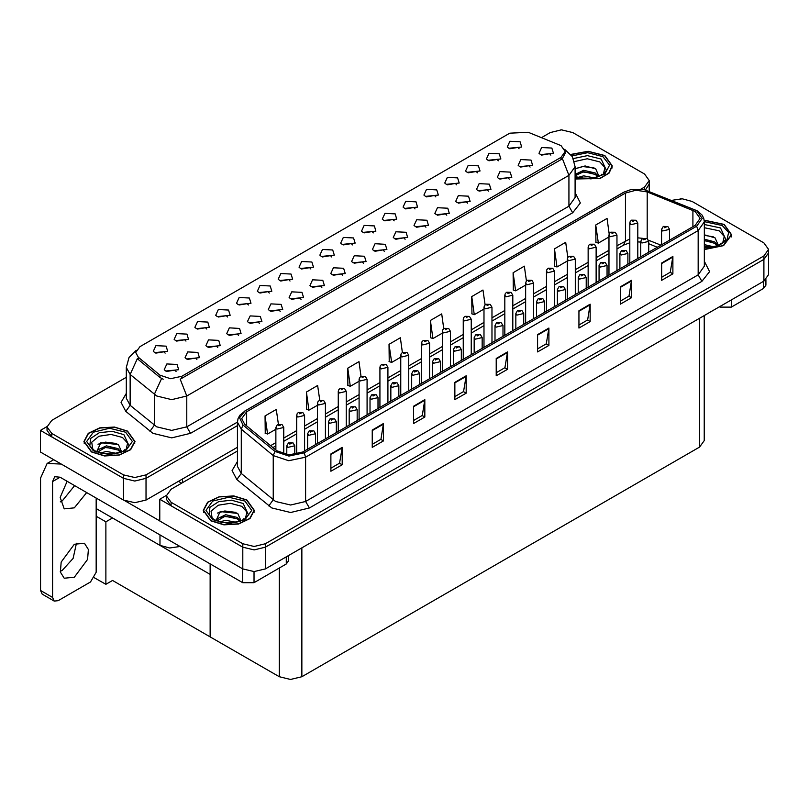 <?xml version="1.0" encoding="UTF-8"?>
<svg xmlns="http://www.w3.org/2000/svg" width="809" height="809" viewBox="0 0 809 809"><rect width="100%" height="100%" fill="white"/><g stroke="black" fill="none" stroke-linecap="round" stroke-linejoin="round"><path stroke-width="1.21" d="M248.434 305.044L247.16 303.699L239.11 305.044M249.415 298.056L239.191 297.54L236.552 303.264L238.139 304.568L250.992 303.264L249.415 298.056M519.105 148.775L517.831 147.43L509.781 148.775M520.076 141.787L509.862 141.272L507.223 146.995L508.81 148.29L521.663 146.995L520.076 141.787M509.225 179.123L507.941 177.778L499.891 179.123M510.196 172.145L499.982 171.629L497.343 177.343L498.92 178.647L511.784 177.343L510.196 172.145M269.255 293.02L267.971 291.675L259.932 293.02M270.226 286.032L260.013 285.516L257.373 291.24L258.961 292.545L271.814 291.24L270.226 286.032M446.76 215.194L445.476 213.849L437.426 215.194M447.731 208.206L437.517 207.691L434.878 213.414L436.456 214.709L449.319 213.414L447.731 208.206M394.185 220.897L392.901 219.552L384.851 220.897M395.156 213.91L384.942 213.394L382.303 219.118L383.881 220.422L396.734 219.118L395.156 213.91M321.84 287.316L320.556 285.971L312.507 287.316M322.811 280.329L312.598 279.813L309.948 285.537L311.536 286.841L324.389 285.537L322.811 280.329M456.65 184.836L455.366 183.491L447.316 184.836M457.621 177.849L447.397 177.333L444.758 183.056L446.346 184.361L459.199 183.056L457.621 177.849M384.305 251.255L383.021 249.91L374.971 251.255M385.276 244.267L375.052 243.752L372.413 249.475L374.001 250.77L386.854 249.475L385.276 244.267M415.007 208.874L413.723 207.529L405.673 208.874M415.978 201.886L405.764 201.37L403.125 207.094L404.702 208.398L417.555 207.094L415.978 201.886M342.662 275.293L341.378 273.948L333.328 275.293M343.633 268.305L333.409 267.789L330.77 273.513L332.357 274.817L345.21 273.513L343.633 268.305M477.472 172.813L476.188 171.468L468.138 172.813M478.443 165.825L468.219 165.309L465.579 171.033L467.167 172.337L480.02 171.033L478.443 165.825M405.117 239.231L403.833 237.886L395.793 239.231M406.088 232.244L395.874 231.728L393.235 237.452L394.822 238.756L407.675 237.452L406.088 232.244M185.979 341.105L184.695 339.76L176.645 341.105M186.95 334.117L176.736 333.601L174.087 339.325L175.674 340.629L188.527 339.325L186.95 334.117M290.077 280.996L288.793 279.651L280.743 280.996M291.048 274.008L280.834 273.503L278.195 279.216L279.772 280.521L292.636 279.216L291.048 274.008M196.911 359.439L195.626 358.094L187.577 359.439M197.881 352.451L187.668 351.935L185.028 357.659L186.606 358.963L199.469 357.659L197.881 352.451M352.542 244.935L351.258 243.59L343.208 244.935M353.513 237.947L343.299 237.442L340.66 243.155L342.237 244.46L355.1 243.155L353.513 237.947M238.554 335.401L237.27 334.056L229.22 335.401M239.525 328.414L229.311 327.898L226.672 333.621L228.249 334.916L241.112 333.621L239.525 328.414M301.019 299.33L299.734 297.985L291.685 299.33M301.99 292.352L291.776 291.837L289.126 297.56L290.714 298.855L303.567 297.56L301.99 292.352M373.364 232.921L372.079 231.576L364.03 232.921M374.334 225.933L364.121 225.418L361.481 231.141L363.059 232.436L375.912 231.141L374.334 225.933M259.376 323.378L258.091 322.033L250.042 323.378M260.346 316.39L250.133 315.874L247.493 321.598L249.071 322.902L261.924 321.598L260.346 316.39M435.829 196.85L434.544 195.505L426.495 196.85M436.799 189.872L426.586 189.357L423.936 195.07L425.524 196.375L438.377 195.07L436.799 189.872M363.484 263.269L362.199 261.924L354.15 263.269M364.454 256.281L354.231 255.775L351.591 261.489L353.179 262.794L366.032 261.489L364.454 256.281M310.899 268.982L309.614 267.637L301.565 268.982M311.869 261.995L301.656 261.479L299.017 267.203L300.594 268.497L313.457 267.203L311.869 261.995M530.047 167.109L528.762 165.764L520.713 167.109M531.017 160.121L520.804 159.606L518.164 165.329L519.742 166.634L532.595 165.329L531.017 160.121M280.197 311.354L278.913 310.009L270.863 311.354M281.168 304.366L270.954 303.86L268.315 309.574L269.893 310.878L282.745 309.574L281.168 304.366M165.157 353.128L163.873 351.784L155.824 353.128M166.128 346.141L155.915 345.625L153.265 351.349L154.853 352.643L167.706 351.349L166.128 346.141M227.622 317.067L226.338 315.712L218.288 317.067M228.593 310.08L218.369 309.564L215.73 315.288L217.318 316.582L230.171 315.288L228.593 310.08M176.089 371.462L174.805 370.118L166.755 371.462M177.06 364.475L166.846 363.959L164.207 369.683L165.784 370.987L178.647 369.683L177.06 364.475M550.868 155.085L549.584 153.74L541.534 155.085M551.839 148.098L541.625 147.582L538.986 153.305L540.564 154.61L553.417 153.305L551.839 148.098M331.72 256.959L330.436 255.614L322.387 256.959M332.691 249.971L322.478 249.455L319.838 255.179L321.416 256.483L334.279 255.179L332.691 249.971M217.732 347.415L216.448 346.07L208.398 347.415M218.703 340.427L208.489 339.922L205.85 345.635L207.428 346.94L220.291 345.635L218.703 340.427M498.293 160.789L497.009 159.444L488.96 160.789M499.264 153.801L489.041 153.295L486.401 159.009L487.989 160.313L500.842 159.009L499.264 153.801M425.938 227.208L424.654 225.863L416.605 227.208M426.909 220.22L416.696 219.714L414.056 225.428L415.634 226.732L428.497 225.428L426.909 220.22M206.801 329.081L205.516 327.736L197.467 329.081M207.771 322.093L197.548 321.588L194.908 327.301L196.496 328.606L209.349 327.301L207.771 322.093M488.403 191.146L487.119 189.802L479.07 191.146M489.374 184.159L479.161 183.643L476.521 189.367L478.099 190.671L490.962 189.367L489.374 184.159M467.582 203.17L466.297 201.825L458.248 203.17M468.553 196.183L458.339 195.667L455.7 201.39L457.277 202.695L470.14 201.39L468.553 196.183M561.011 145.671L528.146 132.231L509.771 133.161L139.906 346.697L135.71 352.552L138.299 357.305L159.97 375.174L170.477 378.673L181.873 376.276L561.011 157.381L565.208 151.526L561.011 145.671M180.124 546.51L169.688 548.027L159.96 545.377L96.15 508.527M562.103 129.895L560.89 129.895M47.064 426.555L40.45 430.368L123.504 478.321L134.779 481.021L146.055 478.321L237.391 425.595L146.055 478.321L134.779 481.021L123.504 478.321L51.725 436.88L47.053 430.368L47.053 426.899L51.725 433.412L123.504 474.853L134.779 477.553L146.055 474.853L237.391 422.116M645.481 189.943L649.222 184.007L645.481 189.943M40.45 430.368L40.45 452.069L123.504 500.023L134.779 502.723L146.055 500.023L237.391 447.286M112.532 517.993L105.848 521.856L96.15 516.253M109.903 516.476L210.138 574.339L210.138 636.835L112.532 580.478L105.848 584.341L94.501 577.788M105.848 584.341L105.848 521.856M237.391 450.977L171.053 489.283L166.381 495.796L166.381 499.264L171.053 505.777L242.831 547.218L254.107 549.908L265.382 547.218L763.878 259.416L768.55 252.904L763.878 259.416L265.382 547.218L254.107 549.908L242.831 547.218L159.778 499.264L159.778 520.966L242.831 568.919L254.107 571.609L265.382 568.919L763.878 281.107L768.55 274.605L768.55 249.425L763.878 242.922L692.099 201.481L682.321 198.822L671.854 200.369M681.421 198.792L680.217 198.792M166.391 495.442L159.778 499.264M704.285 315.52L704.285 440.592L699.613 447.104L301.838 676.759L290.562 679.449L279.287 676.759L210.138 636.835L210.138 563.833M575.128 179.032L600.086 178.506L609.035 173.146L612.302 165.936L604.829 155.52L588.173 151.232L570.81 154.458M127.529 431.086L114.463 427.061L99.729 427.89L88.272 433.321L83.974 441.502L91.447 451.918L104.513 455.952L119.257 455.113L130.704 449.683L135.002 441.502L127.529 431.086M565.208 151.526L565.208 153.285L562.397 158.544L561.011 159.545L180.255 379.168L186.758 396.026L171.73 399.616L156.693 396.026L130.168 374.476L126.325 367.438L126.325 398.25L130.168 405.289L156.693 426.839L171.73 430.428L186.758 426.839L568.899 206.204L575.128 197.527L575.128 166.715L568.899 175.391L562.397 158.544M163.196 379.168L159.97 377.54L137.338 358.69L130.168 374.476L130.168 405.289L125.81 411.387L121.006 402.336L126.325 393.376M640.971 189.114L644.551 187.051L649.222 180.538L644.551 174.026L572.772 132.585L561.497 129.885L550.221 132.585L541.494 137.621M126.325 377.318L51.725 420.387L47.053 426.899M704.376 249.526L723.529 245.592L731.629 234.822L724.156 224.417L704.224 220.139M246.856 499.982L233.791 495.947L219.047 496.787L207.6 502.207L203.302 510.398L210.775 520.814L223.84 524.839L238.574 523.999L250.032 518.579L254.329 510.398L246.856 499.982M695.143 211.483L700.119 218.42L695.143 225.367L302.627 451.978L289.116 454.82L276.668 450.674L244.722 424.331L241.648 418.698L246.624 411.751L625.468 193.038L636.005 190.196L647.251 191.935L695.143 211.483M696.64 210.613L643.873 189.559L631.111 189.559L623.961 192.168L245.127 410.881L239.595 417.737L242.983 425.038L274.929 451.371L288.934 456.043L304.133 452.848L696.64 226.237L702.252 218.42L696.64 210.613M330.891 453.94L330.891 471.293L342.167 464.781L342.167 447.428L330.891 453.94M330.891 468.219L339.578 463.203L342.167 447.428M339.497 463.244L342.167 464.781M372.231 430.064L372.231 447.428L383.506 440.915L383.506 423.562L372.231 430.064M372.231 444.343L380.918 439.327L383.506 423.562M380.837 439.378L383.506 440.915M413.571 406.199L413.571 423.562L424.846 417.05L424.846 399.686L413.571 406.199M413.571 420.478L422.258 415.462L424.846 399.686M422.177 415.513L424.846 417.05M454.911 382.333L454.911 399.686L466.186 393.184L466.186 375.821L454.911 382.333M454.911 396.612L463.597 391.596L466.186 375.821M463.517 391.637L466.186 393.184M661.62 262.996L661.62 280.349L672.896 273.836L672.896 256.483L661.62 262.996M661.62 277.275L670.297 272.259L672.896 256.483M670.226 272.299L672.896 273.836M620.281 286.861L620.281 304.214L631.556 297.712L631.556 280.349L620.281 286.861M620.281 301.14L628.957 296.124L631.556 280.349M628.886 296.165L631.556 297.712M578.931 310.727L578.931 328.09L590.206 321.577L590.206 304.214L578.931 310.727M578.931 325.006L587.617 319.99L590.206 304.214M587.546 320.04L590.206 321.577M537.591 334.592L537.591 351.955L548.866 345.443L548.866 328.09L537.591 334.592M537.591 348.871L546.277 343.855L548.866 328.09M546.206 343.906L548.866 345.443M496.251 358.468L496.251 375.821L507.526 369.308L507.526 351.955L496.251 358.468M496.251 372.747L504.937 367.731L507.526 351.955M504.856 367.771L507.526 369.308M166.381 495.796L171.053 502.298L242.831 543.739L254.107 546.439L265.382 543.739L763.878 255.937L768.55 249.425M361.067 376.367L359.004 361.674L347.728 368.186L347.91 385.438M319.727 400.273L317.664 385.539L306.389 392.052L306.571 409.303M278.397 424.199L276.324 409.415L265.049 415.917L265.231 433.169M485.097 304.841L483.024 290.067L471.748 296.579L471.93 313.831M526.457 281.097L524.363 266.201L513.088 272.714L513.27 289.966M567.827 257.424L565.703 242.336L554.428 248.848L554.61 266.1M609.207 233.872L607.043 218.47L595.768 224.973L595.95 242.225M402.407 352.491L400.344 337.808L389.068 344.321L389.25 361.572M443.747 328.646L441.684 313.943L430.408 320.445L430.59 337.697M430.408 320.445L432.957 338.587L442.392 333.136M432.957 338.587L430.408 337.636M471.748 296.579L474.296 314.721L484.035 309.089M474.296 314.721L471.748 313.771M513.088 272.714L515.636 290.846L525.678 285.051M515.636 290.846L513.088 289.895M554.428 248.848L556.976 266.98L567.321 261.014M556.976 266.98L554.428 266.03M595.768 224.973L598.316 243.115L608.965 236.966M598.316 243.115L595.768 242.164M389.068 344.321L391.617 362.452L400.748 357.173M391.617 362.452L389.068 361.502M347.728 368.186L350.267 386.318L359.115 381.221M350.267 386.318L347.728 385.367M306.389 392.052L308.927 410.193L317.472 405.258M308.927 410.193L306.389 409.243M265.049 415.917L267.587 434.059L275.829 429.296M267.587 434.059L265.049 433.108M283.797 454.041L283.797 427.415L276.991 429.043L275.829 427.415L277.416 424.654L278.832 424.725L278.872 425.787L280.753 424.705L278.913 424.685L280.349 425.251L279.459 425.018M278.913 424.685L277.558 424.573M279.418 425.453L278.832 424.725M294.739 454.567L294.739 445.749L287.933 447.377L286.76 445.749L288.358 442.988L289.774 443.059L289.814 444.121L291.695 443.039L290.391 443.352M289.855 443.019L288.489 442.917M290.36 443.372L289.774 443.059M731.296 299.927L731.296 307.086L763.615 288.419L763.615 281.259M765.951 279.641L765.951 285.162L763.615 288.419M731.296 307.086L720.02 307.086L720.02 306.429M719.454 306.753L720.02 307.086M76.45 543.254L73.134 558.362L62.323 570.325L60.22 571.356M74.347 544.285L84.449 543.284L88.353 549.473L87.544 559.474L74.347 577.272L64.255 578.273L60.341 572.084L61.15 562.083L74.347 544.285M74.65 485.612L62.323 500.892L60.22 501.924M86.674 492.56L74.347 507.84L64.255 508.831L60.19 497.414L67.137 481.274M253.996 571.609L253.996 582.652L286.315 563.984L286.315 556.825M181.651 483.165L178.455 481.315M159.778 520.875L124.879 500.731M52.555 597.406L54.203 601.057L42.179 594.109L40.521 590.459L52.555 597.406L52.555 481.537L54.749 476.673L60.068 477.199L242.72 582.652L242.72 568.848M61.231 464.073L47.134 463.466L40.521 478.068L40.521 590.459M54.203 601.057L58.187 600.662L90.507 582.005L96.15 572.236L96.15 498.031M288.651 555.48L288.651 560.738L286.315 563.984M253.996 582.652L242.72 582.652M304.619 450.825L304.619 415.391L297.813 417.019L296.65 415.391L297.075 413.814L298.238 412.63L299.654 412.711L299.694 413.773L301.575 412.681L299.734 412.661L301.17 413.227L299.654 412.711M299.734 412.661L298.379 412.56M325.44 438.812L325.44 403.378L318.635 405.006L317.472 403.378L317.897 401.79L319.059 400.607L320.475 400.688L320.516 401.749L322.397 400.667L321.092 400.981M320.556 400.637L319.201 400.536M321.062 401.001L320.475 400.688M346.262 426.788L346.262 391.354L339.456 392.982L338.293 391.354L338.718 389.776L339.881 388.583L341.297 388.664L341.337 389.726L343.218 388.644L341.378 388.623L342.804 389.18L341.297 388.664M341.378 388.623L340.023 388.512M315.561 444.515L315.561 433.735L308.755 435.363L307.582 433.735L309.18 430.964L310.595 431.045L310.636 432.107L312.507 431.015L310.676 430.995L312.102 431.561L310.595 431.045M310.676 430.995L309.311 430.894M336.382 432.491L336.382 421.711L329.576 423.34L328.403 421.711L330.001 418.941L331.417 419.022L331.457 420.083L333.328 419.001L331.498 418.971L332.924 419.537L331.417 419.022M331.498 418.971L330.133 418.87M357.204 420.478L357.204 409.688L350.398 411.316L349.225 409.688L350.813 406.927L352.239 406.998L352.269 408.06L354.15 406.978L352.319 406.957L353.745 407.524L352.239 406.998M352.319 406.957L350.954 406.846M378.025 408.454L378.025 397.664L371.22 399.292L370.047 397.664L371.634 394.903L373.05 394.984L373.091 396.046L374.971 394.954L373.141 394.934L374.567 395.5L373.05 394.984M373.141 394.934L371.776 394.832M574.43 161.547L587.233 158.786L599.793 161.901L604.91 167.584L603.423 173.935M570.921 154.6L588.123 151.384L604.647 155.631L612.039 165.936L608.793 173.086L599.884 178.395L575.128 178.86M575.128 168.757L585.109 165.976L595.737 168.929L598.68 175.634L598.245 176.706M577.687 177.464L583.683 175.816L594.2 177.879M579.77 177.95L591.996 178.273M575.128 174.4L583.683 170.305L595.282 173.015L598.357 176.493M575.128 175.775L583.643 171.69L595.282 174.4L597.811 176.858M600.683 175.644L601.805 174.218L600.956 175.502M575.26 168.656L582.733 166.543L594.018 167.918M578.91 172.752L582.733 172.054L592.309 172.873M579.992 178L591.915 178.283M704.376 227.723L719.12 230.787L724.237 236.481L722.75 242.831M704.255 220.291L723.964 224.518L731.366 234.822L723.337 245.481L704.376 249.364M704.376 234.863L715.065 237.816L717.998 244.52L717.573 245.592M704.376 244.642L713.528 246.765M704.376 246.017L711.313 247.16M704.376 239.13L714.61 241.911L717.684 245.38M704.376 240.506L714.61 243.287L717.138 245.754M720.01 244.53L721.122 243.115L720.273 244.399M704.376 235.308L713.346 236.804M704.376 240.819L711.637 241.77M704.376 246.33L711.242 247.17M92.853 449.501L91.71 442.26L98.91 436.284L111.076 434.393L122.493 437.467L127.61 443.15L126.123 449.501M127.337 431.197L134.739 441.502L130.482 449.602L119.156 454.971L104.563 455.801L91.639 451.806L84.247 441.502L88.494 433.402L99.831 428.032L114.413 427.203L127.337 431.197M96.574 452.009L100.852 442.745L118.438 444.495L121.37 451.2L120.945 452.271M100.387 453.03L106.383 451.382L116.9 453.444M102.47 453.525L114.696 453.839M120.511 452.433L117.983 449.966L105.777 447.316L97.545 452.079L97.879 449.855L106.383 445.87L117.983 448.58L121.057 452.059M123.383 451.21L124.505 449.794L123.646 451.068M97.96 444.232L105.433 442.108L116.718 443.484M101.61 448.317L105.433 447.62L115.009 448.449M102.692 453.566L114.615 453.849M212.18 518.397L211.038 511.146L218.228 505.18L230.393 503.289L241.82 506.353L246.937 512.046L245.451 518.397M246.664 500.083L254.056 510.398L249.809 518.488L238.473 523.858L223.891 524.687L210.967 520.703L203.565 510.398L207.822 502.298L219.158 496.928L233.74 496.099L246.664 500.083M215.902 520.895L220.169 511.632L237.765 513.381L240.698 520.086L240.273 521.168M219.714 521.916L225.701 520.278L236.218 522.331M221.787 522.412L234.013 522.725M239.838 521.32L237.31 518.852L225.104 516.203L216.873 520.976L217.206 518.751L225.701 514.767L237.31 517.477L240.384 520.956M242.71 520.106L243.822 518.68L242.973 519.965M217.287 513.118L224.76 511.005L236.046 512.37M220.938 517.214L224.76 516.516L234.337 517.335M222.02 522.462L233.943 522.735M367.084 414.764L367.084 379.33L360.278 380.958L359.115 379.33L359.54 377.752L360.703 376.569L362.119 376.65L362.159 377.702L364.04 376.62L362.735 376.933M362.199 376.6L360.844 376.498M362.705 377.368L362.119 376.65M387.905 402.751L387.905 367.316L381.1 368.944L379.937 367.316L380.361 365.729L381.524 364.546L382.94 364.626L382.981 365.688L384.862 364.596L383.557 364.92M383.021 364.576L381.666 364.475M383.527 365.355L382.94 364.626M408.727 390.727L408.727 355.293L401.921 356.921L400.748 355.293L401.183 353.705L402.346 352.522L403.762 352.603L403.802 353.664L405.683 352.582L403.843 352.552L405.269 353.118L403.762 352.603M403.843 352.552L402.478 352.451M398.837 396.43L398.837 385.65L392.041 387.278L390.868 385.65L392.456 382.879L393.872 382.96L393.912 384.022L395.793 382.94L393.953 382.91L395.389 383.476L394.499 383.254M393.953 382.91L392.598 382.809M394.458 383.688L393.872 382.96M419.659 384.417L419.659 373.627L412.853 375.255L411.69 373.627L413.278 370.856L414.693 370.937L414.734 371.998L416.615 370.916L414.774 370.896L416.21 371.452L415.32 371.23M414.774 370.896L413.419 370.785M415.28 371.665L414.693 370.937M440.48 372.393L440.48 361.603L433.675 363.231L432.512 361.603L434.099 358.842L435.515 358.923L435.555 359.975L437.436 358.893L435.596 358.872L437.032 359.439L435.515 358.923M435.596 358.872L434.241 358.771M429.549 378.703L429.549 343.269L422.743 344.897L421.57 343.269L422.005 341.691L423.168 340.508L424.583 340.579L424.624 341.641L426.495 340.559L424.664 340.538L426.09 341.105L424.583 340.579M424.664 340.538L423.299 340.427M450.37 366.689L450.37 331.255L443.565 332.873L442.392 331.255L442.826 329.668L443.989 328.484L445.405 328.565L445.446 329.627L447.316 328.535L445.486 328.515L446.912 329.081L445.405 328.565M445.486 328.515L444.121 328.414M471.192 354.666L471.192 319.231L464.386 320.86L463.213 319.231L463.648 317.644L464.801 316.461L466.227 316.541L466.267 317.603L468.138 316.521L466.844 316.835M466.308 316.491L464.942 316.39M466.813 317.27L466.227 316.541M492.014 342.642L492.014 307.208L485.208 308.836L484.035 307.208L484.47 305.63L485.622 304.447L487.038 304.518L487.079 305.58L488.96 304.497L487.129 304.477L488.555 305.044L487.038 304.518M487.129 304.477L485.764 304.366M512.825 330.618L512.825 295.184L506.029 296.812L504.856 295.184L505.291 293.606L506.444 292.423L507.86 292.504L507.9 293.556L509.781 292.474L507.941 292.453L509.377 293.02L507.86 292.504M507.941 292.453L506.586 292.352M461.302 360.369L461.302 349.589L454.496 351.217L453.333 349.589L454.921 346.818L456.337 346.899L456.377 347.961L458.258 346.869L456.418 346.849L457.854 347.415L456.337 346.899M456.418 346.849L455.062 346.748M482.124 348.345L482.124 337.565L475.318 339.193L474.155 337.565L475.743 334.795L477.158 334.875L477.199 335.937L479.08 334.855L477.239 334.825L478.665 335.391L477.158 334.875M477.239 334.825L475.884 334.724M502.945 336.332L502.945 325.542L496.139 327.17L494.977 325.542L496.564 322.781L497.98 322.852L498.02 323.913L499.901 322.831L498.597 323.145M498.061 322.811L496.706 322.7M498.566 323.58L497.98 322.852M523.767 324.308L523.767 313.528L516.961 315.146L515.798 313.528L517.386 310.757L518.802 310.838L518.842 311.9L520.723 310.808L519.418 311.131M518.882 310.787L517.527 310.686M519.388 311.556L518.802 310.838M544.588 312.284L544.588 301.504L537.783 303.132L536.61 301.504L538.207 298.733L539.623 298.814L539.664 299.876L541.545 298.794L539.704 298.764L541.13 299.33L539.623 298.814M539.704 298.764L538.339 298.663M533.647 318.604L533.647 283.17L526.841 284.798L525.678 283.17L526.113 281.583L527.266 280.399L528.681 280.48L528.722 281.542L530.603 280.45L528.762 280.43L530.198 280.996L528.681 280.48M528.762 280.43L527.407 280.329M554.468 306.581L554.468 271.146L547.663 272.775L546.5 271.146L546.935 269.559L548.087 268.376L549.503 268.457L549.544 269.518L551.425 268.436L549.584 268.416L551.02 268.972L550.13 268.75M549.584 268.416L548.229 268.305M550.09 269.185L549.503 268.457M575.29 294.557L575.29 259.123L568.484 260.751L567.321 259.123L567.746 257.545L568.909 256.362L570.325 256.433L570.365 257.495L572.246 256.413L570.406 256.392L571.842 256.959L570.952 256.726M570.406 256.392L569.051 256.291M570.911 257.161L570.325 256.433M596.112 282.543L596.112 247.109L589.306 248.737L588.143 247.109L588.568 245.521L589.731 244.338L591.146 244.419L591.187 245.481L593.068 244.389L591.227 244.369L592.663 244.935L591.146 244.419M591.227 244.369L589.872 244.267M616.933 270.519L616.933 235.085L610.128 236.713L608.965 235.085L609.389 233.498L610.552 232.314L611.968 232.395L612.009 233.457L613.889 232.375L612.049 232.345L613.475 232.911L611.968 232.395M612.049 232.345L610.694 232.244M637.755 258.496L637.755 223.062L630.949 224.69L629.786 223.062L630.211 221.484L631.374 220.301L632.79 220.372L632.83 221.433L634.711 220.351L633.407 220.665M632.871 220.331L631.516 220.22M633.376 220.685L632.79 220.372M565.41 300.27L565.41 289.48L558.604 291.109L557.431 289.48L559.029 286.72L560.445 286.791L560.485 287.852L562.366 286.77L560.526 286.75L561.952 287.316L560.445 286.791M560.526 286.75L559.161 286.639M586.232 288.247L586.232 277.457L579.426 279.085L578.253 277.457L579.851 274.696L581.266 274.777L581.307 275.829L583.178 274.747L581.347 274.726L582.773 275.293L581.266 274.777M581.347 274.726L579.982 274.625M607.053 276.223L607.053 265.443L600.248 267.071L599.075 265.443L600.662 262.672L602.088 262.753L602.129 263.815L603.999 262.723L602.169 262.703L603.595 263.269L602.705 263.046M602.169 262.703L600.804 262.601M602.675 263.481L602.088 262.753M627.875 264.199L627.875 253.419L621.069 255.047L619.896 253.419L621.484 250.648L622.9 250.729L622.94 251.791L624.821 250.709L622.991 250.679L624.417 251.245L622.9 250.729M622.991 250.679L621.625 250.578M648.687 252.186L648.687 241.395L641.891 243.024L640.718 241.395L642.306 238.635L643.721 238.706L643.762 239.767L645.643 238.685L643.812 238.665L645.238 239.231L643.721 238.706M643.812 238.665L642.447 238.564M669.508 240.162L669.508 229.382L662.702 231L661.54 229.382L663.127 226.611L664.543 226.692L664.583 227.754L666.464 226.662L664.624 226.641L666.06 227.208L664.543 226.692M664.624 226.641L663.269 226.54M159.96 545.377L159.96 534.87M146.055 500.023L146.055 474.853M123.504 500.023L123.504 474.853M182.51 482.66L182.51 478.979M138.299 357.305L138.299 359.671M159.97 375.174L159.97 377.54M181.873 376.276L181.873 378.44M561.011 157.381L561.011 159.545M242.831 568.919L242.831 543.739M265.382 568.919L265.382 543.739M763.878 281.107L763.878 255.937M699.613 447.104L699.613 318.21M301.838 676.759L301.838 547.865M279.287 676.759L279.287 568.049M190.519 433.341L186.758 426.839L186.758 396.026L568.899 175.391L568.899 206.204L572.661 212.716L190.519 433.341L171.73 437.841L152.931 433.341L125.81 411.387M161.557 378.521L154.307 394.387L154.307 425.19L149.958 431.298M575.128 192.663L580.377 202.958L572.661 212.716M644.551 187.051L644.551 189.71M51.725 433.412L51.725 436.88M704.376 261.297L709.624 271.591L701.909 281.35L309.392 507.961L305.63 501.459L698.147 274.838L704.376 266.161L704.376 221.899L698.147 230.575L696.64 226.237M309.392 507.961L290.603 512.461L271.814 507.961L236.885 479.575L232.082 470.525L237.391 461.565M275.566 501.459L290.603 505.049L305.63 501.459L305.63 457.186L288.752 460.736L273.189 455.548L241.244 429.205L237.391 422.167L237.391 466.429L241.244 473.477L275.566 501.459M631.111 189.559L623.961 192.168M245.127 410.881L239.848 415.219L238.028 418.526L237.391 422.167M242.983 425.038L241.244 429.205L241.244 473.477L236.885 479.575M274.929 451.371L273.189 455.548L273.189 499.81L268.831 505.918M304.133 452.848L305.63 457.186L698.147 230.575L698.147 274.838L701.909 281.35M171.053 502.298L171.053 505.777M246.624 411.751L246.624 425.898M692.868 210.38L692.868 226.682M647.251 191.935L647.251 238.726M660.842 245.167L648.434 240.152M642.771 238.382L637.755 237.897M629.786 238.958L616.933 245.693M625.468 193.038L625.468 240.769L623.486 245.147L616.933 248.929M608.965 250.294L596.112 257.717M588.143 262.318L575.29 269.741M567.321 274.342L554.468 281.754M546.5 286.366L533.647 293.778M525.678 298.379L512.825 305.802M504.856 310.403L492.014 317.826M484.035 322.427L471.192 329.839M463.213 334.441L450.37 341.863M442.392 346.464L429.549 353.887M421.57 358.488L408.727 365.901M400.748 370.512L387.905 377.924M379.937 382.526L367.084 389.948M359.115 394.549L346.262 401.962M338.293 406.573L325.44 413.986M317.472 418.587L304.619 426.009M296.65 430.61L283.797 438.033M275.829 442.634L270.59 445.658M657.201 247.271L648.687 243.762M496.251 359.014L507.486 352.532M537.591 335.148L548.826 328.666M578.931 311.273L590.166 304.791M620.281 287.407L631.505 280.925M661.62 263.542L672.845 257.06M454.911 382.879L466.146 376.397M413.571 406.745L424.796 400.263M372.231 430.621L383.456 424.138M330.891 454.486L342.116 448.004M60.068 477.199L52.555 481.537M573.328 158.524L587.435 155.591L601.188 159.029L606.437 170.446L603.261 174.056L598.417 176.645L593.058 178.101L586.808 178.647L575.128 176.625M571.882 155.935L587.647 152.749L602.948 156.602L609.602 165.107L604.839 174.026L591.045 178.9L575.128 177.282M704.376 224.528L720.516 227.926L725.754 239.343L722.589 242.953L717.735 245.531L712.385 246.988L704.376 247.493M704.376 221.666L722.275 225.499L728.616 232.496L726.876 240.334L717.704 246.199L704.376 247.979M89.85 446.012L90.648 438.458L99.264 432.744L112.117 431.258L123.888 434.595L129.137 446.012L125.961 449.622L121.117 452.211L115.758 453.667L109.508 454.213L101.509 453.313L94.653 450.704L89.85 446.012M125.648 432.168L132.342 441.502L125.648 450.835L109.488 454.698L93.328 450.835L86.634 441.502L93.328 432.168L109.488 428.305L125.648 432.168M209.167 514.908L209.966 507.344L218.582 501.641L231.445 500.144L243.216 503.491L248.454 514.908L245.289 518.518L240.435 521.097L235.085 522.553L228.826 523.099L220.837 522.209L213.98 519.59L209.167 514.908M244.975 501.064L251.67 510.398L244.975 519.722L228.816 523.585L212.656 519.722L205.961 510.398L212.656 501.064L228.816 497.201L244.975 501.064M649.222 191.227L649.222 180.538M575.128 166.715L572.347 156.673L564.692 149.321M136.225 350.337L129.046 357.487L126.325 367.438M704.376 221.899L703.739 218.248L701.969 215.002L697.045 210.785L643.873 189.559M623.557 192.34L244.722 411.053M640.718 242.083L637.755 241.942M629.786 242.791L623.486 245.147M608.965 253.53L596.112 260.953M588.143 265.554L575.29 272.977M567.321 277.578L554.468 284.99M546.5 289.602L533.647 297.014M525.678 301.615L512.825 309.038M504.856 313.639L492.014 321.052M484.035 325.663L471.192 333.075M463.213 337.677L450.37 345.099M442.392 349.7L429.549 357.123M421.57 361.724L408.727 369.137M400.748 373.738L387.905 381.16M379.937 385.762L367.084 393.184M359.115 397.785L346.262 405.198M338.293 409.809L325.44 417.222M317.472 421.823L304.619 429.245M296.65 433.846L283.797 441.269M275.829 445.87L272.896 447.559M283.797 427.415L282.078 424.573L277.669 424.503M275.829 449.976L275.829 427.415M294.739 445.749L293.02 442.907L288.611 442.836M286.76 454.607L286.76 445.749M47.134 463.466L53.657 459.694M304.619 415.391L302.9 412.55L298.491 412.479M296.65 454.213L296.65 415.391M325.44 403.378L323.721 400.536L319.312 400.465M317.472 443.413L317.472 403.378M346.262 391.354L344.543 388.512L340.134 388.441M338.293 431.389L338.293 391.354M315.561 433.735L313.841 430.884L309.432 430.813M307.582 449.116L307.582 433.735M336.382 421.711L334.663 418.87L330.254 418.799M328.403 437.103L328.403 421.711M357.204 409.688L355.485 406.846L351.076 406.775M349.225 425.079L349.225 409.688M378.025 397.664L376.306 394.822L371.897 394.752M370.047 413.055L370.047 397.664M612.039 165.936L612.039 168.06M731.366 234.822L731.366 236.946M134.739 441.502L134.739 443.625M84.247 441.502L84.247 443.625M254.056 510.398L254.056 512.512M203.565 510.398L203.565 512.512M367.084 379.33L365.365 376.488L360.956 376.418M359.115 419.375L359.115 379.33M387.905 367.316L386.186 364.465L381.777 364.394M379.937 407.352L379.937 367.316M408.727 355.293L407.008 352.451L402.599 352.38M400.748 395.328L400.748 355.293M398.837 385.65L397.128 382.809L392.719 382.738M390.868 401.031L390.868 385.65M419.659 373.627L417.94 370.785L413.53 370.714M411.69 389.018L411.69 373.627M440.48 361.603L438.761 358.761L434.352 358.69M432.512 376.994L432.512 361.603M429.549 343.269L427.83 340.427L423.42 340.356M421.57 383.304L421.57 343.269M450.37 331.255L448.651 328.403L444.242 328.333M442.392 371.291L442.392 331.255M471.192 319.231L469.473 316.39L465.064 316.319M463.213 359.267L463.213 319.231M492.014 307.208L490.294 304.366L485.885 304.295M484.035 347.243L484.035 307.208M512.825 295.184L511.116 292.342L506.707 292.271M504.856 335.229L504.856 295.184M461.302 349.589L459.583 346.737L455.174 346.667M453.333 364.97L453.333 349.589M482.124 337.565L480.404 334.724L475.995 334.653M474.155 352.957L474.155 337.565M502.945 325.542L501.226 322.7L496.817 322.629M494.977 340.933L494.977 325.542M523.767 313.528L522.048 310.676L517.639 310.605M515.798 328.909L515.798 313.528M544.588 301.504L542.869 298.663L538.46 298.592M536.61 316.885L536.61 301.504M533.647 283.17L531.928 280.318L527.529 280.248M525.678 323.206L525.678 283.17M554.468 271.146L552.749 268.305L548.34 268.234M546.5 311.182L546.5 271.146M575.29 259.123L573.571 256.281L569.162 256.21M567.321 299.158L567.321 259.123M596.112 247.109L594.393 244.257L589.983 244.187M588.143 287.144L588.143 247.109M616.933 235.085L615.214 232.244L610.805 232.173M608.965 275.121L608.965 235.085M637.755 223.062L636.036 220.22L631.627 220.149M629.786 263.097L629.786 223.062M565.41 289.48L563.691 286.639L559.282 286.568M557.431 304.872L557.431 289.48M586.232 277.457L584.513 274.615L580.104 274.544M578.253 292.848L578.253 277.457M607.053 265.443L605.334 262.591L600.925 262.521M599.075 280.824L599.075 265.443M627.875 253.419L626.156 250.578L621.747 250.507M619.896 268.81L619.896 253.419M648.687 241.395L646.978 238.554L642.568 238.483M640.718 256.787L640.718 241.395M669.508 229.382L667.799 226.53L663.39 226.459M661.54 244.763L661.54 229.382"/></g></svg>
